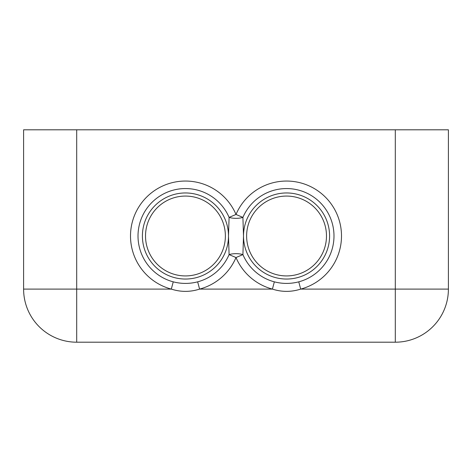 <?xml version="1.0" encoding="UTF-8"?>
<svg xmlns="http://www.w3.org/2000/svg" width="472" height="472" viewBox="0 0 472 472"><rect width="100%" height="100%" fill="white"/><g stroke="black" fill="none" stroke-linecap="round" stroke-linejoin="round"><path stroke-width="0.71" d="M298.758 281.843L300.688 289.1L395.3 289.1L395.3 129.8L448.4 129.8L448.4 289.1A53.1 53.1 0 0 1 395.3 342.2L76.7 342.2A53.1 53.1 0 0 1 23.6 289.1L23.6 129.8L76.7 129.8L76.7 289.1L171.312 289.1A54.953 54.953 0 0 1 185.449 181.047A54.953 54.953 0 0 1 236 214.459A54.953 54.953 0 0 1 328.075 200.01A54.953 54.953 0 0 1 300.688 289.1C291.301 292.127 281.878 292.127 272.415 289.1A54.953 54.953 0 0 1 236 257.541A54.953 54.953 0 0 1 199.585 289.1C190.198 292.127 180.776 292.127 171.312 289.1L173.242 281.843C181.401 283.932 189.537 283.932 197.656 281.843L199.585 289.1L272.415 289.1L274.344 281.843C282.504 283.932 290.64 283.932 298.758 281.843A47.442 47.442 0 0 0 322.4 204.931A47.442 47.442 0 0 0 242.909 217.403L243.511 236A43.041 43.041 0 0 1 286.551 192.959A43.041 43.041 0 0 1 329.592 236A43.041 43.041 0 0 1 286.551 279.04A43.041 43.041 0 0 1 243.511 236L242.909 254.597A10.62 3.876 180 0 0 229.091 254.597L236 257.541L242.909 254.597A47.442 47.442 0 0 0 274.344 281.843M395.3 129.8L76.7 129.8M251.446 255.027A39.931 39.931 0 0 0 321.656 255.027M150.344 255.027A39.931 39.931 0 0 0 220.554 255.027M173.242 281.843A47.442 47.442 0 0 1 185.449 188.558A47.442 47.442 0 0 1 229.091 217.403A10.62 3.876 0 0 0 242.909 217.403L236 214.459L229.091 217.403L228.489 236L229.091 254.597A47.442 47.442 0 0 1 197.656 281.843M286.551 196.069A39.931 39.931 0 0 0 251.971 255.966A39.931 39.931 0 0 0 321.131 255.966A39.931 39.931 0 0 0 286.551 196.069A39.931 39.931 0 0 0 251.971 255.966A39.931 39.931 0 0 0 321.131 255.966A39.931 39.931 0 0 0 286.551 196.069M185.449 196.069A39.931 39.931 0 0 0 150.869 255.966A39.931 39.931 0 0 0 220.029 255.966A39.931 39.931 0 0 0 185.449 196.069A39.931 39.931 0 0 0 150.869 255.966A39.931 39.931 0 0 0 220.029 255.966A39.931 39.931 0 0 0 185.449 196.069M23.6 289.1A53.1 53.1 0 0 0 76.7 342.2L76.7 289.1L23.6 289.1M448.4 289.1L395.3 289.1L395.3 342.2M228.489 236A43.041 43.041 0 0 1 185.449 279.04A43.041 43.041 0 0 1 142.408 236A43.041 43.041 0 0 1 185.449 192.959A43.041 43.041 0 0 1 228.489 236"/></g></svg>
